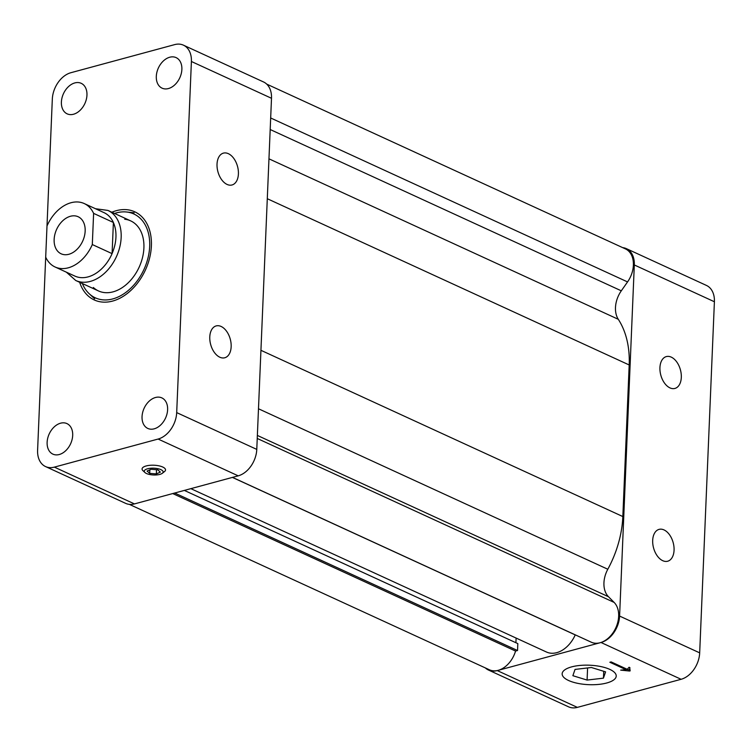 <?xml version="1.0" encoding="UTF-8"?>
<svg xmlns="http://www.w3.org/2000/svg" width="752" height="752" viewBox="0 0 752 752"><rect width="100%" height="100%" fill="white"/><g stroke="black" fill="none" stroke-linecap="round" stroke-linejoin="round"><path stroke-width="1.13" d="M257.363 435.436L608.481 596.731A23.227 16.281 114.7 0 1 607.813 569.245L258.481 408.768M608.481 596.731L614.121 602.408A23.227 16.281 114.7 0 1 614.422 630.543A23.227 16.281 114.7 0 1 591.288 642.208L232.481 477.379M268.962 158.822L618.294 319.299A23.227 16.281 114.7 0 1 621.302 290.817L270.184 129.523M618.294 319.299A90.212 63.224 114.7 0 1 629.189 364.964L267.289 198.716M266.669 84.092L625.401 248.884A23.227 16.281 114.7 0 1 627.553 281.925L621.302 290.817M629.189 364.964L622.835 516.558A90.212 63.224 114.7 0 1 607.813 569.245M516.107 638.072L515.919 642.725M184.343 490.417L517.827 643.609L517.536 650.518L174.699 493.021M575.327 634.876L575.233 634.904A27.063 18.969 114.7 0 1 546.497 652.031L190.848 488.65M517.536 650.518L515.562 651.053A23.227 16.281 114.7 0 1 489.411 669.788L129.325 504.366M172.725 493.556L515.562 651.053M232.387 477.407L575.233 634.904M228.354 153.671A16.497 10.161 -105.1 0 1 238.262 170.215A16.497 10.161 -105.1 0 1 232.02 184.973A16.497 10.161 -105.1 0 1 217.911 171.71A16.497 10.161 -105.1 0 1 223.4 153.126A16.497 10.161 -105.1 0 1 228.354 153.671M221.116 326.462A16.497 10.161 -105.1 0 1 231.014 343.006A16.497 10.161 -105.1 0 1 224.782 357.764A16.497 10.161 -105.1 0 1 210.663 344.491A16.497 10.161 -105.1 0 1 216.162 325.917A16.497 10.161 -105.1 0 1 221.116 326.462M155.485 397.498A16.807 11.778 114.7 0 1 161.849 397.893A16.807 11.778 114.7 0 1 165.534 418.084A16.807 11.778 114.7 0 1 147.815 428.443A16.807 11.778 114.7 0 1 142.664 412.416A16.807 11.778 114.7 0 1 155.485 397.498M169.745 57.227A16.807 11.778 114.7 0 1 176.109 57.622A16.807 11.778 114.7 0 1 179.794 77.804A16.807 11.778 114.7 0 1 162.075 88.163A16.807 11.778 114.7 0 1 156.924 72.136A16.807 11.778 114.7 0 1 169.745 57.227M74.833 82.917A16.807 11.778 114.7 0 1 81.188 83.312A16.807 11.778 114.7 0 1 84.882 103.494A16.807 11.778 114.7 0 1 67.163 113.853A16.807 11.778 114.7 0 1 62.012 97.826A16.807 11.778 114.7 0 1 74.833 82.917M60.564 423.197A16.807 11.778 114.7 0 1 66.928 423.592A16.807 11.778 114.7 0 1 70.613 443.774A16.807 11.778 114.7 0 1 52.894 454.133A16.807 11.778 114.7 0 1 47.743 438.106A16.807 11.778 114.7 0 1 60.564 423.197M111.851 212.233A48.504 34 114.7 0 1 116.4 210.663A48.504 34 114.7 0 1 134.749 211.801A48.504 34 114.7 0 1 145.39 270.062A48.504 34 114.7 0 1 94.254 299.945A48.504 34 114.7 0 1 79.665 282.301M134.448 503.915L54.36 467.124A23.227 16.281 114.7 0 1 45.571 466.578L125.659 503.37A23.227 16.281 -65.3 0 0 134.448 503.915L238.205 475.837A23.227 16.281 -65.3 0 0 256.78 449.395L271.5 98.286A23.227 16.281 -65.3 0 0 263.529 81.959L183.432 45.167A23.227 16.281 114.7 0 1 191.403 61.495L271.5 98.286M256.78 449.395L176.692 412.604A23.227 16.281 114.7 0 1 158.117 439.046L238.205 475.837M176.692 412.604L191.403 61.495M47 225.995L45.693 257.165A34.912 24.468 -65.3 0 0 55.075 266.988A34.912 24.468 -65.3 0 0 92.308 244.55L93.615 213.38A34.912 24.468 -65.3 0 0 84.224 203.548A34.912 24.468 -65.3 0 0 47 225.995L52.32 99.142A23.227 16.281 114.7 0 1 70.895 72.709L174.643 44.622A23.227 16.281 114.7 0 1 183.432 45.167M45.693 257.165L37.6 450.251A23.227 16.281 114.7 0 0 45.571 466.578M54.36 467.124L158.117 439.046M629.659 669.863L625.974 669.336M629.687 667.532L630.157 670.869L629.574 671.028L629.621 669.872M629.574 671.028L620.701 670.126L625.955 669.656L609.853 662.258L611.141 661.91L627.243 669.308L629.095 667.259L629.922 667.644L629.584 669.158M625.955 669.656L625.993 668.735M662.728 560.682A16.497 10.161 -105.1 0 1 652.83 544.138A16.497 10.161 -105.1 0 1 659.062 529.38A16.497 10.161 -105.1 0 1 673.181 542.643A16.497 10.161 -105.1 0 1 667.682 561.227A16.497 10.161 -105.1 0 1 662.728 560.682M669.976 387.891A16.497 10.161 -105.1 0 1 660.077 371.347A16.497 10.161 -105.1 0 1 666.31 356.589A16.497 10.161 -105.1 0 1 680.428 369.862A16.497 10.161 -105.1 0 1 674.929 388.436A16.497 10.161 -105.1 0 1 669.976 387.891M571.642 666.883A27.063 9.738 2.4 0 1 600.707 666.545A27.063 9.738 2.4 0 1 616.226 676.076A27.063 9.738 2.4 0 1 588.778 684.668A27.063 9.738 2.4 0 1 562.148 673.801A27.063 9.738 2.4 0 1 571.642 666.883M622.675 247.634A23.227 16.281 114.7 0 1 626.341 248.63A23.227 16.281 114.7 0 1 634.312 264.958L619.592 616.067A23.227 16.281 114.7 0 1 601.017 642.499L497.26 670.587A23.227 16.281 114.7 0 1 488.471 670.041A23.227 16.281 114.7 0 1 485.331 667.908M634.312 264.958L714.4 301.749A23.227 16.281 -65.3 0 0 706.429 285.422L626.341 248.63M714.4 301.749L699.68 652.858L619.592 616.067M601.017 642.499L681.105 679.291A23.227 16.281 -65.3 0 0 699.68 652.858M681.105 679.291L577.357 707.378L497.26 670.587M488.471 670.041L568.568 706.833A23.227 16.281 -65.3 0 0 577.357 707.378M591.382 667.503L605.595 671.874L603.442 678.154L587.086 680.071L572.874 675.7L575.026 669.421L591.382 667.503M587.086 680.071L587.594 667.945M603.442 678.154L603.734 671.301M124.7 219.236A38.559 27.025 114.7 0 1 140.784 231.184A38.559 27.025 114.7 0 1 131.525 279.255A38.559 27.025 114.7 0 1 93.342 287.48M114.53 213.455A46.145 32.345 114.7 0 1 126.693 212.008A46.145 32.345 114.7 0 1 145.944 226.314A46.145 32.345 114.7 0 1 134.862 283.852A46.145 32.345 114.7 0 1 89.168 293.694A46.145 32.345 114.7 0 1 82.344 283.532M162.357 473.262A9.438 3.393 2.4 0 1 153.671 474.982A9.438 3.393 2.4 0 1 145.033 472.604A9.438 3.393 2.4 0 1 144.957 472.529A9.438 3.393 2.4 0 1 153.85 468.195A9.438 3.393 2.4 0 1 162.357 473.262L164.556 471.523A11.741 4.221 -177.6 0 0 165.534 469.934A11.741 4.221 -177.6 0 0 153.981 465.225A11.741 4.221 -177.6 0 0 142.072 468.957A11.741 4.221 -177.6 0 0 142.908 470.62A11.741 4.221 -177.6 0 0 143.012 470.705M156.519 469.709L156.341 473.901L149.686 473.375L149.836 469.821M149.686 473.375L147.063 471.053L151.086 469.267L157.732 469.803L160.364 472.124L156.341 473.901M55.075 266.988L74.862 276.078A34.912 24.468 -65.3 0 0 112.086 253.631L113.392 222.47A34.912 24.468 -65.3 0 0 104.011 212.637L84.224 203.548M68.855 254.279A20.389 14.288 114.7 0 1 61.138 253.8A20.389 14.288 114.7 0 1 56.663 229.304A20.389 14.288 114.7 0 1 78.161 216.745A20.389 14.288 114.7 0 1 84.412 236.184A20.389 14.288 114.7 0 1 68.855 254.279M93.615 213.38L113.392 222.47M92.308 244.55L112.086 253.631M257.24 438.463L614.121 602.408M270.673 117.979L627.553 281.925M622.835 516.558L260.935 350.31M113.392 222.583A34.846 24.421 114.7 0 1 112.095 253.509M66.355 272.168L75.745 280.496A38.559 27.025 -65.3 0 0 116.391 256.742A38.559 27.025 -65.3 0 0 107.931 210.428L130.679 220.872M89.168 293.694L94.639 298.807M126.693 212.008L134.129 212.835M144.957 472.529L142.908 470.62M95.495 208.727L107.931 210.428M75.745 280.496L98.484 290.949"/></g></svg>
